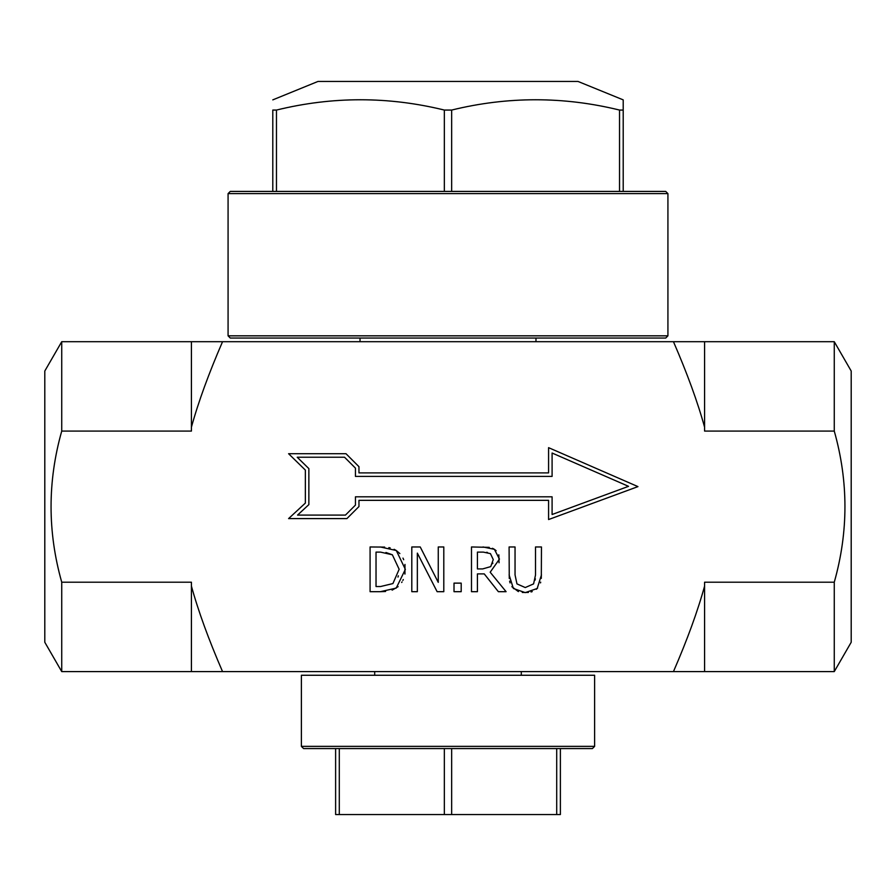 <?xml version="1.0" encoding="UTF-8"?>
<svg xmlns="http://www.w3.org/2000/svg" width="896" height="896" viewBox="0 0 896 896"><rect width="100%" height="100%" fill="white"/><g stroke="black" fill="none" stroke-linecap="round" stroke-linejoin="round"><path stroke-width="1.34" d="M556.707 748.563L556.707 814.542L560.381 814.542L560.381 748.563M556.707 814.542L451.662 814.542L451.662 748.563M444.338 748.563L444.338 814.542L451.662 814.542M444.338 814.542L339.293 814.542L339.293 748.563M335.619 748.563L335.619 814.542L339.293 814.542M623.202 110.062L623.202 191.419L623.202 99.87L623.202 110.062L619.528 110.062C563.573 96.331 507.618 96.331 451.662 110.062L444.338 110.062C388.382 96.331 332.427 96.331 276.472 110.062L272.798 110.062C272.798 96.331 272.798 96.331 272.798 110.062C272.798 96.331 272.798 96.331 272.798 110.062L272.798 191.419L272.798 110.062M272.798 99.87L317.957 81.458L578.043 81.458L623.202 99.87M537.6 588.067L536.301 589.288M532.224 591.606L531.037 591.976M528.36 592.458L522.267 592.458M509.253 578.446L509.096 546.963L515.043 546.963L515.043 574.874L516.958 583.89L525.258 587.552L533.59 583.89L535.517 575.008L535.517 546.963L541.464 546.963L541.307 578.39M540.702 582.187L540.512 582.904M535.114 580.104L535.326 578.726M518.403 591.606L511.851 586.69M510.059 582.915L509.622 581.134M541.464 574.874L537.186 588.493L525.258 592.626L513.374 588.493L509.096 574.874M404.97 564.424L404.947 574.067M403.267 579.555L402.864 580.418M402.035 581.918L401.677 582.49M398.115 586.645L392.112 590.15M394.094 549.293L396.29 550.514L405.35 569.363L396.211 588.101L380.374 591.685L370.082 591.685L370.082 546.963L384.675 547.098M385.582 591.483L380.374 591.685M376.029 586.533L380.554 586.533L392.918 583.565L399.146 569.285L392.37 554.792L380.554 552.115L376.029 552.115L376.029 586.533M380.274 546.963L396.29 550.514L399.874 553.571M402.976 558.107L403.693 559.72M388.853 547.613L390.163 547.904M392.37 554.792L385.952 552.485M397.958 577.091L398.362 575.826M411.802 546.963L420.235 546.963L438.256 582.366L438.256 546.963L443.8 546.963L443.8 591.685L437.125 591.685L417.346 553.123L417.346 591.685L411.802 591.685L411.802 546.963M548.576 500.338L358.96 500.338L358.96 506.554L346.909 518.594L288.59 518.594L305.357 503.082L305.357 470.086L288.59 453.712L345.99 453.712L358.96 466.682L358.96 472.898L548.576 472.898L548.576 447.664L637.952 486.618L548.576 519.546L548.576 500.338M308.862 504.616L297.55 515.088L345.453 515.088L355.443 505.098L355.443 496.821L552.093 496.821L552.093 514.506L628.533 486.338L552.093 453.029L552.093 476.403L355.443 476.403L355.443 468.138L344.534 457.229L297.214 457.229L308.862 468.608L308.862 504.616M498.826 554.837L499.061 562.766M492.464 548.285L494.379 549.315L499.453 559.104L490.179 572.219L506.094 591.685L498.366 591.685L484.243 573.888L477.422 573.888L477.422 591.685L471.486 591.685L471.486 546.963L489.238 547.355M483.011 546.963L494.379 549.315L496.115 550.67M487.48 552.451L486.562 552.306M492.643 563.64L492.834 563.024M482.642 568.926L490.728 566.608L493.259 559.574L490.437 553.627L483.336 552.115L477.422 552.115L477.422 568.926L482.642 568.926M461.194 591.685L454.014 591.685L454.014 583.128L461.194 583.128L461.194 591.685M191.419 427.157L191.419 341.701L222.544 341.701C208.734 373.554 198.352 402.035 191.419 427.157L191.419 431.077L61.734 431.077C47.499 481.454 47.499 531.832 61.734 582.21L191.419 582.21L191.419 586.13C198.352 611.262 208.734 639.744 222.544 671.597L704.581 671.597L704.581 586.13C697.648 611.262 687.266 639.744 673.456 671.597M222.544 341.701L673.456 341.701C687.266 373.554 697.648 402.035 704.581 427.157L704.581 431.077L834.266 431.077C848.501 481.454 848.501 531.832 834.266 582.21L704.581 582.21L704.581 586.13M301.381 746.368L303.576 748.563L592.424 748.563L594.619 746.368L301.381 746.368L301.381 675.259L594.619 675.259L594.619 746.368M228.077 335.832L667.923 335.832L667.923 193.614L228.077 193.614L228.077 335.832L230.272 338.038L665.728 338.038L535.976 338.038L535.976 341.701M667.923 193.614L665.728 191.419L230.272 191.419L228.077 193.614M374.696 675.259L374.696 671.597M360.024 338.038L360.024 341.701M222.544 671.597L191.419 671.597L191.419 586.13M61.734 582.21L61.734 671.597L44.8 642.264L44.8 371.022L61.734 341.701L61.734 431.077M704.581 427.157L704.581 341.701L673.456 341.701M834.266 582.21L834.266 671.597L851.2 642.264L851.2 371.022L834.266 341.701L834.266 431.077M619.528 110.062L619.528 191.419M451.662 191.419L451.662 110.062M444.338 110.062L444.338 191.419M276.472 191.419L276.472 110.062M667.923 335.832L665.728 338.038M521.304 671.597L521.304 675.259M191.419 341.701L61.734 341.701M191.419 671.597L61.734 671.597M834.266 341.701L704.581 341.701M834.266 671.597L704.581 671.597"/></g></svg>
